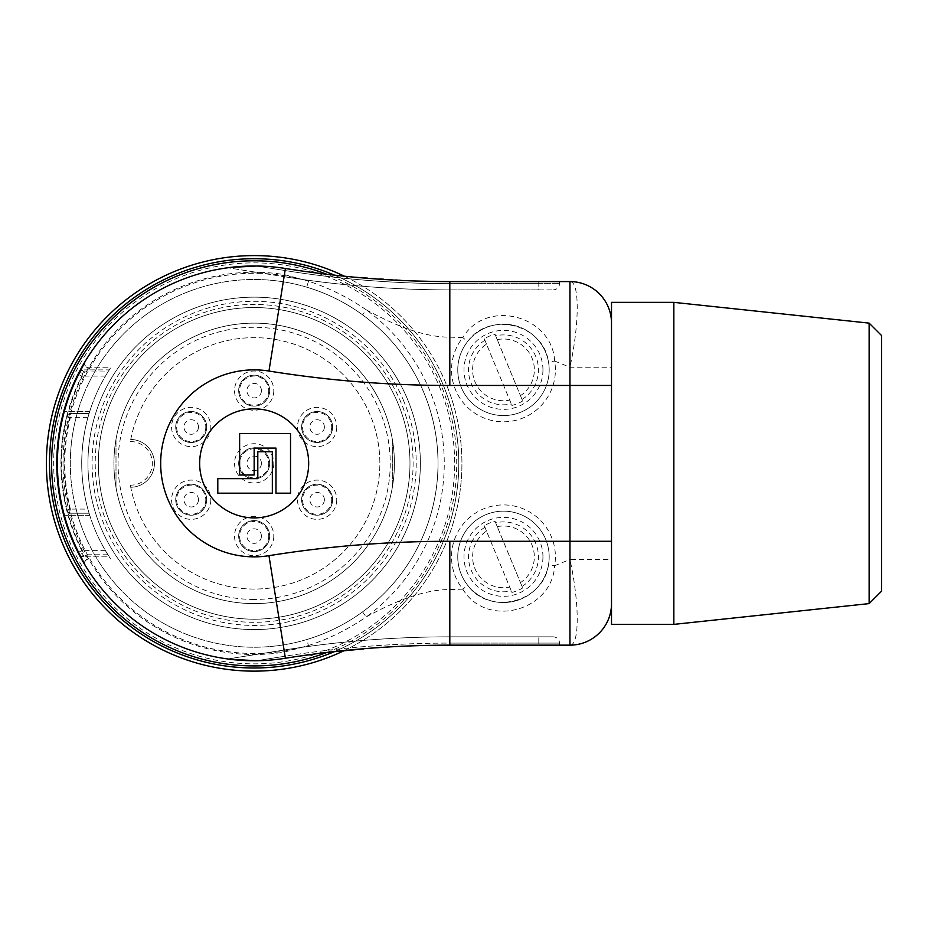 <?xml version="1.0" encoding="UTF-8"?>
<svg xmlns="http://www.w3.org/2000/svg" width="928" height="928" viewBox="0 0 928 928"><rect width="100%" height="100%" fill="white"/><g stroke="black" fill="none" stroke-linecap="round" stroke-linejoin="round"><path stroke-width="0.7" stroke-dasharray="4.64 3.48" d="M611.506 624.382L611.506 302.354M89.088 513.23A172.446 172.446 0 0 0 89.726 515.307L63.742 515.307A197.374 197.374 0 0 1 63.742 411.429A197.374 197.374 0 0 0 63.742 515.307L89.726 515.307A172.446 172.446 0 0 1 89.726 411.429A172.446 172.446 0 0 0 89.088 413.505L87.882 417.658C79.704 448.131 79.704 478.604 87.882 509.078L89.088 513.23L70.702 513.23L89.088 513.23M87.882 417.658L70.342 417.658C62.907 448.131 62.907 478.604 70.342 509.078L70.702 513.23A4.153 4.153 0 0 1 66.677 510.075A4.153 4.153 0 0 0 70.702 513.23A4.153 4.153 0 0 1 66.677 510.075C59.067 478.941 59.067 447.795 66.677 416.649A193.221 193.221 0 0 0 66.677 510.075L70.342 509.078L87.882 509.078M66.677 416.649A4.153 4.153 0 0 1 70.702 413.505L89.088 413.505L70.702 413.505A4.153 4.153 0 0 0 66.677 416.649A4.153 4.153 0 0 1 70.702 413.505L70.342 417.658L66.677 416.649M89.726 411.429L63.742 411.429L89.726 411.429M85.109 565.233A4.153 4.153 0 0 1 88.67 558.934L88.67 558.934A4.153 4.153 90 0 0 84.715 564.282M84.645 564.12A4.153 4.153 0 0 1 88.67 558.934L84.552 554.782A192.676 192.676 0 0 1 84.552 371.954L107.95 371.954A172.446 172.446 0 0 0 107.95 554.782L110.629 558.934A172.446 172.446 0 0 1 109.26 556.858L84.1 556.858L109.26 556.858L105.432 550.629A172.446 172.446 0 0 1 105.432 376.107L109.26 369.878L84.1 369.878L109.26 369.878A172.446 172.446 0 0 1 110.629 367.79L88.67 367.79A4.153 4.153 0 0 1 85.109 361.491M84.1 556.858A6.229 6.229 0 0 1 80.237 555.512L84.1 556.858L82.256 553.471A4.153 1.728 152.8 0 1 79.425 553.981M105.432 376.107L81.768 376.107L84.1 369.878A6.229 6.229 0 0 0 80.237 371.223L84.1 369.878M78.544 552.253L81.768 550.629L82.256 553.471M315.694 272.878L285.395 268.482A1038.803 1038.803 0 0 0 449.813 281.578L569.954 281.578C579.64 281.288 579.64 322.816 569.954 367.244L569.954 559.491L554.654 565.709A51.945 51.945 0 0 0 490.645 506.526A51.945 51.945 0 0 0 462.782 589.141L449.813 589.593C423.006 589.419 392.776 602.411 366.224 616.923C348.325 629.219 329.092 638.766 308.502 645.54L284.409 652.094A191.145 191.145 0 0 1 63.023 463.362A191.145 191.145 0 0 1 284.409 274.63L308.49 281.196A190.101 190.101 0 0 0 64.055 463.362A190.101 190.101 0 0 0 308.49 645.54L306.692 639.566A183.872 183.872 0 0 1 73.718 498.661A183.872 183.872 0 0 1 236.431 280.349A183.872 183.872 0 0 1 306.692 639.566A183.872 183.872 0 0 1 70.296 463.362A183.872 183.872 0 0 1 306.704 287.158C326.9 293.202 345.506 302.424 362.546 314.836L366.224 309.801C392.764 324.313 423.006 337.316 449.813 337.142L462.782 337.595A51.945 51.945 0 0 0 490.645 420.198A51.945 51.945 0 0 0 554.654 361.027L569.954 367.244L611.506 367.244M538.797 281.578L559.572 281.578L538.797 281.578L538.797 283.655L559.572 283.655L449.813 283.655L538.797 283.655L538.797 281.578M284.409 274.63L285.395 268.482A197.374 197.374 0 0 0 78.555 373.265A197.374 197.374 0 0 1 285.395 268.482A197.374 197.374 0 0 0 256.499 266.011A197.374 197.374 0 0 1 285.395 268.482A1038.803 1038.803 0 0 0 449.813 281.578L439.953 281.532M416.452 281.033L345.924 276.37M335.6 275.28L326.273 274.201M419.212 645.61L449.813 645.157A1038.803 1038.803 0 0 0 285.395 658.254A197.374 197.374 0 0 1 256.499 660.724A197.374 197.374 0 0 0 285.395 658.254L295.15 656.734M230.144 659.274L227.766 658.961L284.096 650.041C338.987 641.248 394.226 636.852 449.813 636.84L553.332 636.84L449.813 636.84C394.226 636.852 338.987 641.248 284.096 650.041L227.766 658.961M230.144 267.461L227.766 267.763L284.096 276.683L227.766 267.763M318.432 653.498L388.809 646.944M399.168 646.387L408.552 645.981M284.409 652.094L285.395 658.254A197.374 197.374 0 0 1 78.555 553.471A197.374 197.374 0 0 0 285.395 658.254A1038.803 1038.803 0 0 1 449.813 645.157L569.954 645.157C579.64 645.424 579.64 603.896 569.954 559.491L611.506 559.491M554.654 361.027C552.195 315.45 486.504 298.016 462.782 337.595L467.666 341.469C489.856 310.52 543.704 324.348 548.518 362.082A45.704 45.704 0 0 1 549.179 369.878A45.704 45.704 0 0 0 480.623 330.287A45.704 45.704 0 0 0 480.623 409.457A45.704 45.704 0 0 0 549.179 369.878A45.704 45.704 0 0 1 488.43 413.03A45.704 45.704 0 0 1 467.666 341.469A45.704 45.704 0 0 0 488.43 413.03A45.704 45.704 0 0 0 549.179 369.878A45.704 45.704 0 0 0 480.623 330.287A45.704 45.704 0 0 0 480.623 409.457A45.704 45.704 0 0 0 548.518 362.082L554.654 361.027M366.224 309.801C348.29 297.482 329.046 287.947 308.502 281.196L306.704 287.158C326.9 293.202 345.506 302.424 362.546 314.836A183.872 183.872 0 0 1 362.546 611.888L366.224 616.923A190.101 190.101 0 0 0 366.224 309.801M78.056 374.228A197.374 197.374 0 0 0 78.056 552.496A197.374 197.374 0 0 1 78.056 374.228M462.782 589.141C486.365 628.639 552.125 611.413 554.654 565.709L548.518 564.642C543.646 602.458 489.74 616.169 467.666 585.266A45.704 45.704 0 0 1 488.43 513.694A45.704 45.704 0 0 1 549.179 556.858A45.704 45.704 0 0 0 480.623 517.279A45.704 45.704 0 0 0 480.623 596.437A45.704 45.704 0 0 0 549.179 556.858A45.704 45.704 0 0 1 548.518 564.642A45.704 45.704 0 0 0 480.623 517.279A45.704 45.704 0 0 0 480.623 596.437A45.704 45.704 0 0 0 549.179 556.858A45.704 45.704 0 0 0 488.43 513.694A45.704 45.704 0 0 0 467.666 585.266L462.782 589.141M362.546 314.836A183.872 183.872 0 0 1 362.546 611.888C345.506 624.3 326.888 633.522 306.692 639.566A183.872 183.872 0 0 1 70.296 463.362A183.872 183.872 0 0 1 306.704 287.158M569.954 281.578A41.551 41.551 0 0 1 611.506 323.13M542.95 369.878A39.475 39.475 0 0 1 483.732 404.063A39.475 39.475 0 0 1 483.732 335.681A39.475 39.475 0 0 1 542.95 369.878M542.95 556.858A39.475 39.475 0 0 1 483.732 591.043A39.475 39.475 0 0 1 483.732 522.673A39.475 39.475 0 0 1 542.95 556.858M105.432 550.629L81.768 550.629A193.221 193.221 0 0 1 81.768 376.107L78.544 374.471M79.425 372.754A4.153 1.728 27.2 0 1 82.256 373.265M80.898 369.982L84.552 371.954L88.67 367.79A4.153 4.153 -90 0 1 84.715 362.454M107.95 371.954L110.629 367.79L88.694 367.79A4.153 4.153 0 0 1 84.645 362.604M107.95 554.782L84.552 554.782L80.898 556.754M290.522 433.55L239.621 433.55L239.621 474.997L254.156 474.997L254.156 448.096L275.976 448.096L275.976 493.174L290.522 493.174L290.522 433.55M217.802 493.174L217.802 478.639L257.798 478.639L257.798 451.727L272.345 451.727L272.345 493.174L217.802 493.174M254.156 408.854A54.52 54.52 0 0 0 206.944 490.622A54.52 54.52 0 0 0 301.38 490.622A54.52 54.52 0 0 0 254.156 408.854M449.813 289.884C394.226 289.872 338.987 285.476 284.096 276.683C338.987 285.476 394.226 289.872 449.813 289.884L538.797 289.884L449.813 289.884L449.813 283.655C394.551 283.643 339.636 279.27 285.07 270.535C339.636 279.27 394.551 283.643 449.813 283.655L449.813 289.884M538.797 289.884L553.332 289.884L538.797 289.884L538.797 283.655L538.797 289.884M486.492 344.102L484.277 338.778A36.54 36.54 0 0 1 495.03 334.324L522.673 400.966A36.54 36.54 0 0 1 511.92 405.432L509.704 400.096A30.856 30.856 0 0 1 486.492 344.102L509.704 400.096M495.03 334.324L522.673 400.966M484.277 338.778L511.92 405.432M486.492 531.094L484.277 525.758A36.54 36.54 0 0 1 495.03 521.304L522.673 587.958A36.54 36.54 0 0 1 511.92 592.412L509.704 587.076A30.856 30.856 0 0 1 486.492 531.094L509.704 587.076M495.03 521.304L522.673 587.958M484.277 525.758L511.92 592.412M881.6 591.136L881.6 335.588M869.13 323.13L869.13 603.606M673.844 302.354L673.844 624.382M130.755 439.478A125.698 125.698 0 0 1 323.814 358.73A125.698 125.698 0 0 1 323.814 567.994A125.698 125.698 0 0 1 130.755 487.258A23.896 23.896 0 0 0 154.431 463.362A23.896 23.896 0 0 0 130.755 439.478L130.372 441.554A125.698 125.698 0 0 1 323.234 358.347A125.698 125.698 0 0 1 323.234 568.388A125.698 125.698 0 0 1 130.372 485.182L130.755 487.258A23.896 23.896 0 0 0 154.431 463.362A23.896 23.896 0 0 0 130.755 439.478A23.896 23.896 0 0 1 154.431 463.362A23.896 23.896 0 0 1 130.755 487.258M254.156 603.606A140.244 140.244 0 0 0 392.324 439.315A140.244 140.244 0 0 0 116 439.315A140.244 140.244 0 0 0 254.156 603.606A140.244 140.244 0 0 0 375.608 393.24A140.244 140.244 0 0 0 132.716 393.24A140.244 140.244 0 0 0 254.156 603.606A140.244 140.244 0 0 0 375.608 393.24A140.244 140.244 0 0 0 132.716 393.24A140.244 140.244 0 0 0 254.156 603.606M116 487.42L116 439.315L116 487.42M392.324 439.315L392.324 487.42L392.324 439.315M273.795 463.362A19.639 19.639 0 0 1 244.342 480.368A19.639 19.639 0 0 1 244.342 446.356A19.639 19.639 0 0 1 273.795 463.362M336.748 427.008A19.639 19.639 0 0 1 307.296 444.013A19.639 19.639 0 0 1 307.296 410.002A19.639 19.639 0 0 1 336.748 427.008M273.795 390.653A19.639 19.639 0 0 1 244.342 407.647A19.639 19.639 0 0 1 244.342 373.648A19.639 19.639 0 0 1 273.795 390.653M210.842 427.008A19.639 19.639 0 0 1 181.389 444.013A19.639 19.639 0 0 1 181.389 410.002A19.639 19.639 0 0 1 210.842 427.008M336.748 499.728A19.639 19.639 0 0 1 307.296 516.722A19.639 19.639 0 0 1 307.296 482.722A19.639 19.639 0 0 1 336.748 499.728M273.795 536.082A19.639 19.639 0 0 1 244.342 553.088A19.639 19.639 0 0 1 244.342 519.077A19.639 19.639 0 0 1 273.795 536.082M210.842 499.728A19.639 19.639 0 0 1 181.389 516.722A19.639 19.639 0 0 1 181.389 482.722A19.639 19.639 0 0 1 210.842 499.728M269.642 463.362A15.474 15.474 0 0 0 246.419 449.964A15.474 15.474 0 0 0 246.419 476.772A15.474 15.474 0 0 0 269.642 463.362A15.474 15.474 0 0 1 246.419 476.772A15.474 15.474 0 0 1 246.419 449.964A15.474 15.474 0 0 1 269.642 463.362M332.595 427.008A15.474 15.474 0 0 0 309.372 413.598A15.474 15.474 0 0 0 309.372 440.406A15.474 15.474 0 0 0 332.595 427.008A15.474 15.474 0 0 1 309.372 440.406A15.474 15.474 0 0 1 309.372 413.598A15.474 15.474 0 0 1 332.595 427.008M269.642 390.653A15.474 15.474 0 0 0 246.419 377.244A15.474 15.474 0 0 0 246.419 404.051A15.474 15.474 0 0 0 269.642 390.653A15.474 15.474 0 0 1 246.419 404.051A15.474 15.474 0 0 1 246.419 377.244A15.474 15.474 0 0 1 269.642 390.653M206.689 427.008A15.474 15.474 0 0 0 183.466 413.598A15.474 15.474 0 0 0 183.466 440.406A15.474 15.474 0 0 0 206.689 427.008A15.474 15.474 0 0 1 183.466 440.406A15.474 15.474 0 0 1 183.466 413.598A15.474 15.474 0 0 1 206.689 427.008M332.595 499.728A15.474 15.474 0 0 0 309.372 486.318A15.474 15.474 0 0 0 309.372 513.126A15.474 15.474 0 0 0 332.595 499.728A15.474 15.474 0 0 1 309.372 513.126A15.474 15.474 0 0 1 309.372 486.318A15.474 15.474 0 0 1 332.595 499.728M269.642 536.082A15.474 15.474 0 0 0 246.419 522.673A15.474 15.474 0 0 0 246.419 549.48A15.474 15.474 0 0 0 269.642 536.082A15.474 15.474 0 0 1 246.419 549.48A15.474 15.474 0 0 1 246.419 522.673A15.474 15.474 0 0 1 269.642 536.082M206.689 499.728A15.474 15.474 0 0 1 183.466 513.126A15.474 15.474 0 0 1 183.466 486.318A15.474 15.474 0 0 1 206.689 499.728A15.474 15.474 0 0 0 183.466 486.318A15.474 15.474 0 0 0 183.466 513.126A15.474 15.474 0 0 0 206.689 499.728M398.1 403.68A155.823 155.823 0 0 0 130.5 368.555A155.823 155.823 0 0 0 233.879 617.862A155.823 155.823 0 0 0 398.1 403.68A155.823 155.823 0 0 0 130.5 368.555A155.823 155.823 0 0 0 233.879 617.862A155.823 155.823 0 0 0 398.1 403.68A155.823 155.823 0 0 0 130.5 368.555A155.823 155.823 0 0 0 233.879 617.862A155.823 155.823 0 0 0 398.1 403.68A155.823 155.823 0 0 1 233.879 617.862A155.823 155.823 0 0 1 130.5 368.555A155.823 155.823 0 0 1 398.1 403.68A155.823 155.823 0 0 0 130.5 368.555A155.823 155.823 0 0 0 233.879 617.862A155.823 155.823 0 0 0 398.1 403.68A155.823 155.823 0 0 1 233.879 617.862A155.823 155.823 0 0 1 130.5 368.555A155.823 155.823 0 0 1 398.1 403.68M326.784 652.465A202.571 202.571 0 0 0 326.784 274.259M344.369 276.208A207.756 207.756 0 0 1 344.369 650.528M446.078 383.786A207.756 207.756 0 0 0 89.285 336.957A207.756 207.756 0 0 0 227.128 669.355A207.756 207.756 0 0 0 446.078 383.786M439.362 386.57A200.494 200.494 0 0 1 228.068 662.151A200.494 200.494 0 0 1 95.05 341.376A200.494 200.494 0 0 1 439.362 386.57M407.694 399.701A166.205 166.205 0 0 1 317.828 616.9A166.205 166.205 0 0 1 100.63 527.034A166.205 166.205 0 0 1 190.495 309.836A166.205 166.205 0 0 1 407.694 399.701A166.205 166.205 0 0 0 122.264 362.233A166.205 166.205 0 0 0 232.534 628.163A166.205 166.205 0 0 0 407.694 399.701M334.509 275.152A204.647 204.647 0 0 1 443.201 384.981A204.647 204.647 0 0 0 91.756 338.848A204.647 204.647 0 0 0 227.534 666.269A204.647 204.647 0 0 0 443.201 384.981A204.647 204.647 0 0 0 91.756 338.848A204.647 204.647 0 0 0 227.534 666.269A204.647 204.647 0 0 0 443.201 384.981A204.647 204.647 0 0 1 334.509 651.572M443.201 384.981A204.647 204.647 0 0 0 91.756 338.848A204.647 204.647 0 0 0 227.534 666.269A204.647 204.647 0 0 0 443.201 384.981M362.546 611.888C345.506 624.3 326.888 633.522 306.692 639.566M449.813 281.578L449.813 337.142M449.813 589.593L449.813 645.157M256.499 266.011L285.07 270.535L256.499 266.011M284.096 276.683L285.07 270.535L284.096 276.683M285.07 656.2L256.499 660.724L285.07 656.2L284.096 650.041L285.07 656.2C339.636 647.466 394.551 643.081 449.813 643.081L449.813 636.84L449.813 643.081C394.551 643.081 339.636 647.466 285.07 656.2M538.797 643.081L449.813 643.081L538.797 643.081L538.797 636.84L538.797 643.081L559.572 643.081L538.797 643.081L538.797 645.157L538.797 643.081M497.234 339.648A30.856 30.856 0 0 1 520.457 395.641M522.046 399.481A34.951 34.951 0 0 0 495.645 335.808M484.903 340.263A34.951 34.951 0 0 0 511.305 403.935M497.234 526.64A30.856 30.856 0 0 1 520.457 582.622M522.046 586.461A34.951 34.951 0 0 0 495.645 522.789M484.903 527.255A34.951 34.951 0 0 0 511.305 590.916M254.156 599.453A136.08 136.08 0 0 1 136.312 395.328A136.08 136.08 0 0 1 372.012 395.328A136.08 136.08 0 0 1 254.156 599.453M130.372 441.554A21.82 21.82 0 0 1 152.354 463.362A21.82 21.82 0 0 1 130.372 485.182M261.418 463.362A7.262 7.262 0 0 0 250.525 457.075A7.262 7.262 0 0 0 250.525 469.649A7.262 7.262 0 0 0 261.418 463.362M268.76 463.362A14.604 14.604 0 0 1 246.86 476.006A14.604 14.604 0 0 1 246.86 450.718A14.604 14.604 0 0 1 268.76 463.362M324.371 427.008A7.262 7.262 0 0 0 313.478 420.72A7.262 7.262 0 0 0 313.478 433.295A7.262 7.262 0 0 0 324.371 427.008M331.714 427.008A14.604 14.604 0 0 1 309.813 439.652A14.604 14.604 0 0 1 309.813 414.364A14.604 14.604 0 0 1 331.714 427.008M261.418 390.653A7.262 7.262 0 0 0 250.525 384.354A7.262 7.262 0 0 0 250.525 396.94A7.262 7.262 0 0 0 261.418 390.653M268.76 390.653A14.604 14.604 0 0 1 246.86 403.297A14.604 14.604 0 0 1 246.86 378.009A14.604 14.604 0 0 1 268.76 390.653M198.476 427.008A7.262 7.262 0 0 0 187.584 420.72A7.262 7.262 0 0 0 187.584 433.295A7.262 7.262 0 0 0 198.476 427.008M205.807 427.008A14.604 14.604 0 0 1 183.906 439.652A14.604 14.604 0 0 1 183.906 414.364A14.604 14.604 0 0 1 205.807 427.008M324.371 499.728A7.262 7.262 0 0 0 313.478 493.429A7.262 7.262 0 0 0 313.478 506.015A7.262 7.262 0 0 0 324.371 499.728M331.714 499.728A14.604 14.604 0 0 1 309.813 512.372A14.604 14.604 0 0 1 309.813 487.084A14.604 14.604 0 0 1 331.714 499.728M261.418 536.082A7.262 7.262 0 0 0 250.525 529.795A7.262 7.262 0 0 0 250.525 542.37A7.262 7.262 0 0 0 261.418 536.082M268.76 536.082A14.604 14.604 0 0 1 246.86 548.726A14.604 14.604 0 0 1 246.86 523.438A14.604 14.604 0 0 1 268.76 536.082M198.476 499.728A7.262 7.262 0 0 0 187.584 493.429A7.262 7.262 0 0 0 187.584 506.015A7.262 7.262 0 0 0 198.476 499.728M205.807 499.728A14.604 14.604 0 0 1 183.906 512.372A14.604 14.604 0 0 1 183.906 487.084A14.604 14.604 0 0 1 205.807 499.728M403.854 401.29A162.052 162.052 0 0 0 125.558 364.762A162.052 162.052 0 0 0 233.067 624.045A162.052 162.052 0 0 0 403.854 401.29M107.346 524.25A158.932 158.932 0 0 1 193.279 316.552A158.932 158.932 0 0 1 400.977 402.485A158.932 158.932 0 0 1 315.044 610.183A158.932 158.932 0 0 1 107.346 524.25M537.045 338.848C543.054 345.402 546.882 353.139 548.518 362.082M80.226 371.235L82 370.249M80.226 555.489L82 556.487M84.773 362.303C84.924 360.458 82.905 366.502 88.694 367.79M88.694 558.934C83.45 560.025 84.506 565.233 84.68 564.12L84.773 564.433M559.572 281.578L559.572 283.655C559.236 287.402 557.16 289.478 553.332 289.884M559.572 645.157L559.572 643.081C559.236 639.322 557.16 637.246 553.332 636.84"/><path stroke-width="1.39" d="M673.844 302.354L611.506 302.354L611.506 624.382L673.844 624.382L673.844 302.354L869.13 323.13L869.13 603.606L673.844 624.382M79.425 553.981A4.153 1.728 152.8 0 1 78.555 553.471L78.056 552.496A197.374 197.374 0 0 0 78.555 553.471L80.237 555.512A6.229 6.229 0 0 1 78.555 553.471A197.374 197.374 0 0 0 85.109 565.233A4.153 4.153 0 0 1 84.645 564.12M84.645 362.604A4.153 4.153 0 0 1 85.109 361.491A197.374 197.374 0 0 1 285.395 268.482A1038.803 1038.803 0 0 0 449.813 281.578L569.954 281.578A41.551 41.551 0 0 1 611.506 323.13A41.551 41.551 0 0 0 569.954 281.578L569.954 385.456L449.813 385.456A1142.681 1142.681 0 0 1 268.958 371.049A93.496 93.496 0 0 0 160.672 463.362A93.496 93.496 0 0 0 268.958 555.675A1142.681 1142.681 0 0 1 449.813 541.279L569.954 541.279L569.954 385.456L611.506 385.456M439.953 281.532L416.452 281.033M345.924 276.37L335.6 275.28M326.273 274.201L315.694 272.878M227.766 658.961C235.921 660.144 245.502 660.736 256.499 660.724L230.144 659.274M78.544 552.253L78.056 552.496A197.374 197.374 0 0 1 78.056 374.228L78.555 373.265A6.229 6.229 0 0 1 80.237 371.223L78.555 373.265A197.374 197.374 0 0 0 78.056 374.228L78.544 374.471M84.715 362.454A4.153 4.153 -90 0 1 85.132 361.491L85.109 361.491A197.374 197.374 0 0 0 78.555 373.265A4.153 1.728 27.2 0 1 79.425 372.754M227.766 267.763C235.921 266.58 245.502 266 256.499 266.011L230.144 267.461M295.15 656.734L318.432 653.498M388.809 646.944L399.168 646.387M408.552 645.981L419.212 645.61M611.506 603.606A41.551 41.551 0 0 1 569.954 645.157A41.551 41.551 0 0 0 611.506 603.606A41.551 41.551 0 0 1 569.954 645.157L449.813 645.157A1038.803 1038.803 0 0 0 285.395 658.254A197.374 197.374 0 0 1 85.109 565.233L85.132 565.233A4.153 4.153 90 0 1 84.715 564.282M85.132 361.491L80.91 369.994A196.806 196.806 0 0 0 80.91 556.742L85.132 565.233M239.621 433.55L239.621 474.997L254.156 474.997L254.156 448.096L275.976 448.096L275.976 493.174L290.522 493.174L290.522 433.55L239.621 433.55M217.802 478.639L257.798 478.639L257.798 451.727L272.345 451.727L272.345 493.174L217.802 493.174L217.802 478.639M254.156 408.854A54.52 54.52 0 0 0 206.944 490.622A54.52 54.52 0 0 0 301.38 490.622A54.52 54.52 0 0 0 254.156 408.854M869.13 323.13L881.6 335.588L881.6 591.136L869.13 603.606M326.784 274.259A202.571 202.571 0 0 0 51.597 463.362A202.571 202.571 0 0 0 326.784 652.465M344.369 650.528A207.756 207.756 0 0 1 46.4 463.362A207.756 207.756 0 0 1 344.369 276.208M334.509 651.572A204.647 204.647 0 0 1 49.52 463.362A204.647 204.647 0 0 1 334.509 275.152M268.958 555.675L285.395 658.254A197.374 197.374 0 0 1 85.109 565.233M80.226 555.489L78.555 553.471A197.374 197.374 0 0 1 78.056 374.228A197.374 197.374 0 0 1 78.555 373.265L80.226 371.235M85.109 361.491A197.374 197.374 0 0 1 285.395 268.482L268.958 371.049M611.506 541.279L569.954 541.279L569.954 645.157M449.813 645.157L449.813 541.279M449.813 281.578L449.813 385.456M84.68 564.131L80.898 556.754C49.567 499.705 49.567 427.042 80.898 369.982L84.68 362.593"/></g></svg>
